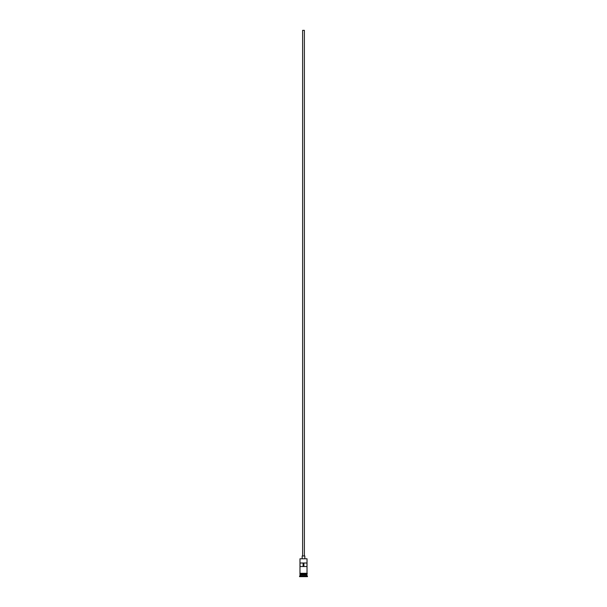 <?xml version="1.0" encoding="UTF-8"?>
<svg xmlns="http://www.w3.org/2000/svg" width="607" height="607" viewBox="0 0 607 607"><rect width="100%" height="100%" fill="white"/><g stroke="black" fill="none" stroke-linecap="round" stroke-linejoin="round"><path stroke-width="0.91" d="M299.979 558.774L307.021 558.774L299.979 558.774L299.979 573.304L307.021 573.304L307.021 558.774M302.62 555.959L302.62 30.35L304.38 30.35L304.38 555.959M302.18 558.599L302.18 555.959L304.82 555.959L304.82 558.599M300.063 574.799L306.937 574.799M306.937 574.715L307.021 573.744L299.979 573.744L300.063 574.715M307.021 574.89L307.021 575.77L299.979 575.77L299.539 576.65L307.461 576.65L307.461 576.21L299.539 576.21M307.021 575.77L307.461 576.21M306.983 566.528L306.983 563L300.017 563L300.017 566.528L306.983 566.528M307.021 574.624L299.979 574.624M299.979 574.89L299.979 575.77M299.934 573.304L307.286 573.524L299.934 573.744L299.934 573.304M303.105 566.528L303.105 563M303.895 563L303.895 566.528"/></g></svg>
